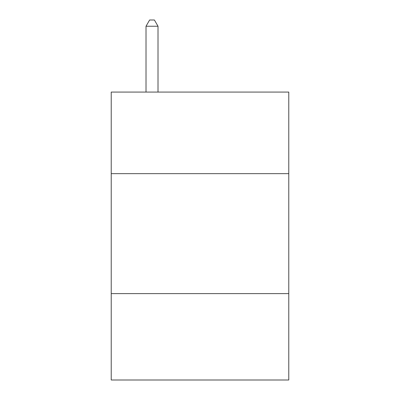 <?xml version="1.0" encoding="UTF-8"?>
<svg xmlns="http://www.w3.org/2000/svg" width="400" height="400" viewBox="0 0 400 400"><rect width="100%" height="100%" fill="white"/><g stroke="black" fill="none" stroke-linecap="round" stroke-linejoin="round"><path stroke-width="0.6" d="M111.225 173.655L288.775 173.655L288.775 92.075L111.225 92.075L111.225 380L288.775 380L288.775 293.625L111.225 293.625M288.775 293.625L288.775 173.655M158.01 92.075L158.01 26.24L146.015 26.24L146.015 92.075M146.015 26.24L149.615 20L154.41 20L158.01 26.24"/></g></svg>
